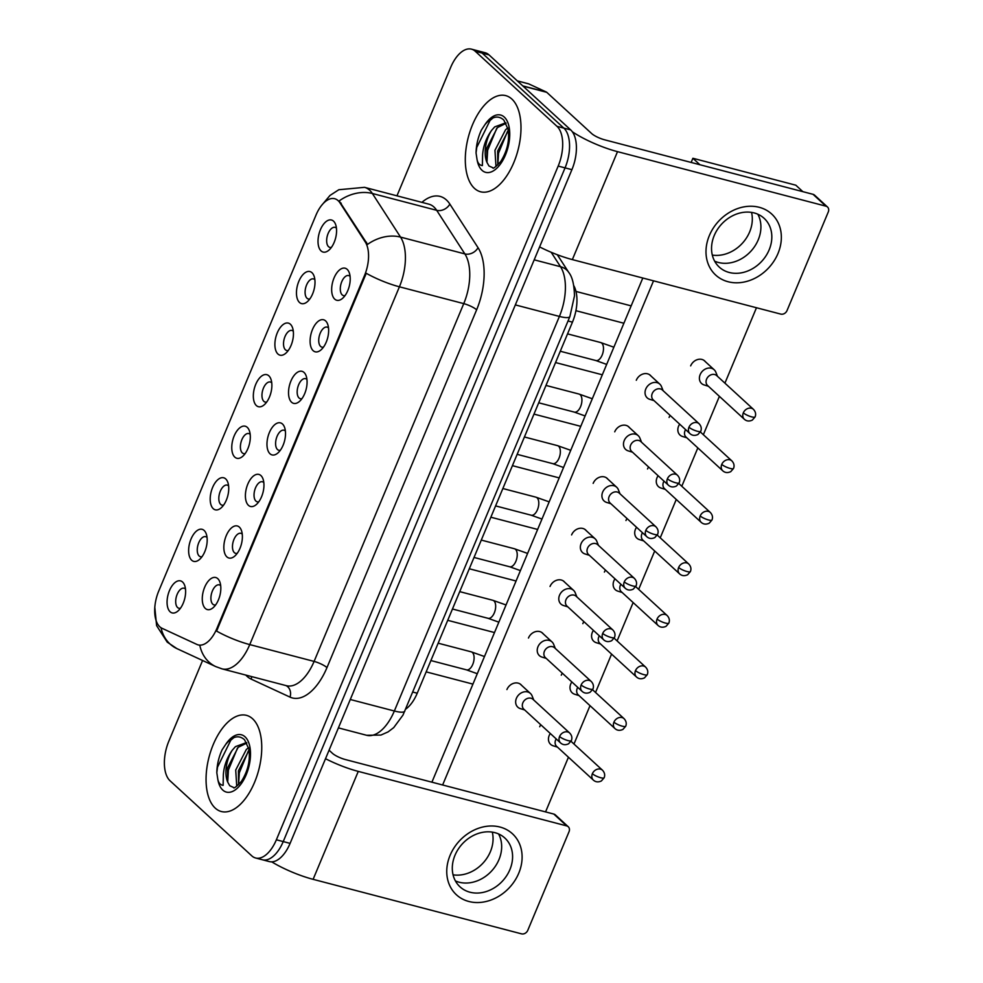 <?xml version="1.0" encoding="UTF-8"?>
<svg xmlns="http://www.w3.org/2000/svg" width="983" height="983" viewBox="0 0 983 983"><rect width="100%" height="100%" fill="white"/><g stroke="black" fill="none" stroke-linecap="round" stroke-linejoin="round"><path stroke-width="1.47" d="M239.348 527.109A16.564 8.552 104.7 0 1 241.449 530.525A16.564 8.552 104.7 0 1 234.765 556.083A16.564 8.552 104.7 0 1 226.889 556.882A16.564 8.552 104.7 0 1 226.237 535.686A16.564 8.552 104.7 0 1 239.348 527.109M242.26 534.138A10.358 5.345 -75.3 0 0 242.15 534.039A10.358 5.345 -75.3 0 0 240.884 533.327A10.358 5.345 -75.3 0 0 233.487 540.675A10.358 5.345 -75.3 0 0 234.372 552.655A10.358 5.345 -75.3 0 0 235.637 553.368A10.358 5.345 -75.3 0 0 237.235 553.331M260.913 475.563A16.564 8.552 104.7 0 1 263.014 478.967A16.564 8.552 104.7 0 1 256.33 504.537A16.564 8.552 104.7 0 1 248.453 505.336A16.564 8.552 104.7 0 1 247.802 484.127A16.564 8.552 104.7 0 1 260.913 475.563M263.825 482.579A10.358 5.345 -75.3 0 0 263.714 482.481A10.358 5.345 -75.3 0 0 262.449 481.781A10.358 5.345 -75.3 0 0 255.052 489.116A10.358 5.345 -75.3 0 0 255.936 501.097A10.358 5.345 -75.3 0 0 257.202 501.809A10.358 5.345 -75.3 0 0 258.799 501.772M282.477 424.005A16.564 8.552 104.7 0 1 284.579 427.421A16.564 8.552 104.7 0 1 277.894 452.979A16.564 8.552 104.7 0 1 270.018 453.777A16.564 8.552 104.7 0 1 269.367 432.581A16.564 8.552 104.7 0 1 282.477 424.005M285.389 431.033A10.358 5.345 -75.3 0 0 285.279 430.935A10.358 5.345 -75.3 0 0 284.013 430.222A10.358 5.345 -75.3 0 0 276.616 437.57A10.358 5.345 -75.3 0 0 277.501 449.55A10.358 5.345 -75.3 0 0 278.767 450.263A10.358 5.345 -75.3 0 0 280.364 450.226M304.042 372.459A16.564 8.552 104.7 0 1 306.143 375.862A16.564 8.552 104.7 0 1 299.459 401.433A16.564 8.552 104.7 0 1 291.582 402.231A16.564 8.552 104.7 0 1 290.931 381.023A16.564 8.552 104.7 0 1 304.042 372.459M306.954 379.475A10.358 5.345 -75.3 0 0 306.843 379.389A10.358 5.345 -75.3 0 0 305.578 378.676A10.358 5.345 -75.3 0 0 298.181 386.012A10.358 5.345 -75.3 0 0 299.065 397.992A10.358 5.345 -75.3 0 0 300.331 398.705A10.358 5.345 -75.3 0 0 301.928 398.668M325.606 320.9A16.564 8.552 104.7 0 1 327.708 324.316A16.564 8.552 104.7 0 1 321.023 349.874A16.564 8.552 104.7 0 1 313.147 350.673A16.564 8.552 104.7 0 1 312.496 329.477A16.564 8.552 104.7 0 1 325.606 320.9M328.519 327.929A10.358 5.345 -75.3 0 0 328.408 327.831A10.358 5.345 -75.3 0 0 327.142 327.118A10.358 5.345 -75.3 0 0 319.745 334.466A10.358 5.345 -75.3 0 0 320.63 346.446A10.358 5.345 -75.3 0 0 321.896 347.159A10.358 5.345 -75.3 0 0 323.493 347.122M347.171 269.354A16.564 8.552 104.7 0 1 349.272 272.758A16.564 8.552 104.7 0 1 342.588 298.328A16.564 8.552 104.7 0 1 334.712 299.127A16.564 8.552 104.7 0 1 334.06 277.919A16.564 8.552 104.7 0 1 347.171 269.354M350.083 276.37A10.358 5.345 -75.3 0 0 349.973 276.284A10.358 5.345 -75.3 0 0 348.707 275.572A10.358 5.345 -75.3 0 0 341.31 282.907A10.358 5.345 -75.3 0 0 342.195 294.888A10.358 5.345 -75.3 0 0 343.46 295.6A10.358 5.345 -75.3 0 0 345.058 295.564M217.784 578.668A16.564 8.552 104.7 0 1 219.885 582.071A16.564 8.552 104.7 0 1 213.2 607.641A16.564 8.552 104.7 0 1 205.324 608.44A16.564 8.552 104.7 0 1 204.673 587.232A16.564 8.552 104.7 0 1 217.784 578.668M220.696 585.684A10.358 5.345 -75.3 0 0 220.585 585.585A10.358 5.345 -75.3 0 0 219.32 584.873A10.358 5.345 -75.3 0 0 211.923 592.221A10.358 5.345 -75.3 0 0 212.807 604.201A10.358 5.345 -75.3 0 0 214.073 604.914A10.358 5.345 -75.3 0 0 215.67 604.877M204.132 530.451A16.564 8.552 104.7 0 1 206.246 533.867A16.564 8.552 104.7 0 1 199.561 559.438A16.564 8.552 104.7 0 1 191.685 560.236A16.564 8.552 104.7 0 1 191.034 539.028A16.564 8.552 104.7 0 1 204.132 530.451M207.057 537.48A10.358 5.345 -75.3 0 0 206.946 537.382A10.358 5.345 -75.3 0 0 205.68 536.669A10.358 5.345 -75.3 0 0 198.271 544.017A10.358 5.345 -75.3 0 0 199.168 555.997A10.358 5.345 -75.3 0 0 200.434 556.71A10.358 5.345 -75.3 0 0 202.031 556.673M225.697 478.905A16.564 8.552 104.7 0 1 227.81 482.321A16.564 8.552 104.7 0 1 221.126 507.879A16.564 8.552 104.7 0 1 213.25 508.678A16.564 8.552 104.7 0 1 212.598 487.47A16.564 8.552 104.7 0 1 225.697 478.905M228.621 485.934A10.358 5.345 -75.3 0 0 228.511 485.835A10.358 5.345 -75.3 0 0 227.245 485.123A10.358 5.345 -75.3 0 0 219.836 492.471A10.358 5.345 -75.3 0 0 220.733 504.451A10.358 5.345 -75.3 0 0 221.998 505.151A10.358 5.345 -75.3 0 0 223.596 505.127M247.261 427.347A16.564 8.552 104.7 0 1 249.375 430.763A16.564 8.552 104.7 0 1 242.69 456.333A16.564 8.552 104.7 0 1 234.814 457.132A16.564 8.552 104.7 0 1 234.163 435.924A16.564 8.552 104.7 0 1 247.261 427.347M250.186 434.375A10.358 5.345 -75.3 0 0 250.075 434.277A10.358 5.345 -75.3 0 0 248.81 433.564A10.358 5.345 -75.3 0 0 241.413 440.912A10.358 5.345 -75.3 0 0 242.297 452.893A10.358 5.345 -75.3 0 0 243.563 453.605A10.358 5.345 -75.3 0 0 245.16 453.568M268.826 375.801A16.564 8.552 104.7 0 1 270.939 379.217A16.564 8.552 104.7 0 1 264.255 404.775A16.564 8.552 104.7 0 1 256.379 405.574A16.564 8.552 104.7 0 1 255.727 384.378A16.564 8.552 104.7 0 1 268.826 375.801M271.75 382.829A10.358 5.345 -75.3 0 0 271.64 382.731A10.358 5.345 -75.3 0 0 270.374 382.018A10.358 5.345 -75.3 0 0 262.977 389.366A10.358 5.345 -75.3 0 0 263.862 401.347A10.358 5.345 -75.3 0 0 265.127 402.059A10.358 5.345 -75.3 0 0 266.725 402.022M290.403 324.255A16.564 8.552 104.7 0 1 292.504 327.658A16.564 8.552 104.7 0 1 285.82 353.229A16.564 8.552 104.7 0 1 277.943 354.027A16.564 8.552 104.7 0 1 277.292 332.819A16.564 8.552 104.7 0 1 290.403 324.255M293.315 331.271A10.358 5.345 -75.3 0 0 293.204 331.173A10.358 5.345 -75.3 0 0 291.939 330.46A10.358 5.345 -75.3 0 0 284.542 337.808A10.358 5.345 -75.3 0 0 285.426 349.788A10.358 5.345 -75.3 0 0 286.692 350.501A10.358 5.345 -75.3 0 0 288.289 350.464M311.967 272.696A16.564 8.552 104.7 0 1 314.068 276.112A16.564 8.552 104.7 0 1 307.384 301.67A16.564 8.552 104.7 0 1 299.508 302.469A16.564 8.552 104.7 0 1 298.857 281.273A16.564 8.552 104.7 0 1 311.967 272.696M314.879 279.725A10.358 5.345 -75.3 0 0 314.769 279.627A10.358 5.345 -75.3 0 0 313.503 278.914A10.358 5.345 -75.3 0 0 306.106 286.262A10.358 5.345 -75.3 0 0 306.991 298.242A10.358 5.345 -75.3 0 0 308.257 298.955A10.358 5.345 -75.3 0 0 309.854 298.918M333.532 221.15A16.564 8.552 104.7 0 1 335.633 224.554A16.564 8.552 104.7 0 1 328.949 250.124A16.564 8.552 104.7 0 1 321.072 250.923A16.564 8.552 104.7 0 1 320.421 229.715A16.564 8.552 104.7 0 1 333.532 221.15M336.444 228.167A10.358 5.345 -75.3 0 0 336.333 228.081A10.358 5.345 -75.3 0 0 335.068 227.368A10.358 5.345 -75.3 0 0 327.671 234.704A10.358 5.345 -75.3 0 0 328.555 246.684A10.358 5.345 -75.3 0 0 329.821 247.397A10.358 5.345 -75.3 0 0 331.418 247.36M182.568 582.01A16.564 8.552 104.7 0 1 184.681 585.426A16.564 8.552 104.7 0 1 177.997 610.984A16.564 8.552 104.7 0 1 170.12 611.782A16.564 8.552 104.7 0 1 169.469 590.574A16.564 8.552 104.7 0 1 182.568 582.01M185.492 589.038A10.358 5.345 -75.3 0 0 185.382 588.94A10.358 5.345 -75.3 0 0 184.116 588.227A10.358 5.345 -75.3 0 0 176.707 595.563A10.358 5.345 -75.3 0 0 177.604 607.543A10.358 5.345 -75.3 0 0 178.869 608.256A10.358 5.345 -75.3 0 0 180.467 608.231M162.011 628.284A27.954 14.438 104.7 0 1 159.836 626.822A27.954 14.438 104.7 0 1 158.742 591.029L315.998 215.093A27.954 14.438 104.7 0 1 334.687 198.713A27.954 14.438 104.7 0 1 339.971 202.867L365.271 241.99A27.954 14.438 104.7 0 1 364.509 275.547L216.862 628.518A27.954 14.438 104.7 0 1 198.173 644.897A27.954 14.438 104.7 0 1 196.919 644.443L162.011 628.284M573.814 285.734A31.063 16.047 104.7 0 1 572.45 322.154L417.234 693.212A31.063 16.047 104.7 0 1 405.66 709.173M215.228 808.112A49.703 25.669 -75.3 0 0 221.335 811.528A49.703 25.669 -75.3 0 0 256.846 776.275A49.703 25.669 -75.3 0 0 252.594 718.77A49.703 25.669 -75.3 0 0 246.487 715.354A49.703 25.669 -75.3 0 0 210.964 750.607A49.703 25.669 -75.3 0 0 215.228 808.112A49.703 25.669 -75.3 0 0 221.335 811.528A49.703 25.669 -75.3 0 0 256.846 776.275A49.703 25.669 -75.3 0 0 252.594 718.77A49.703 25.669 -75.3 0 0 246.487 715.354A49.703 25.669 -75.3 0 0 210.964 750.607A49.703 25.669 -75.3 0 0 215.228 808.112M474.47 188.367A49.703 25.669 -75.3 0 0 480.576 191.783A49.703 25.669 -75.3 0 0 516.087 156.543A49.703 25.669 -75.3 0 0 511.836 99.037A49.703 25.669 -75.3 0 0 505.729 95.621A49.703 25.669 -75.3 0 0 470.206 130.862A49.703 25.669 -75.3 0 0 474.47 188.367A49.703 25.669 -75.3 0 0 480.576 191.783A49.703 25.669 -75.3 0 0 516.087 156.543A49.703 25.669 -75.3 0 0 511.836 99.037A49.703 25.669 -75.3 0 0 505.729 95.621A49.703 25.669 -75.3 0 0 470.206 130.862A49.703 25.669 -75.3 0 0 474.47 188.367M202.584 660.49L168.879 741.071A31.063 16.047 -75.3 0 0 170.096 780.834L251.795 855.861A31.063 16.047 -75.3 0 0 255.605 857.987L269.33 861.587A31.063 16.047 -75.3 0 0 290.096 843.377L571.909 169.666A31.063 16.047 -75.3 0 0 570.693 129.903L488.993 54.876L482.137 53.082A31.063 16.047 -75.3 0 0 478.316 50.944A31.063 16.047 -75.3 0 1 482.137 53.082L563.824 128.109L482.137 53.082L475.268 51.288A31.063 16.047 -75.3 0 0 471.459 49.15A31.063 16.047 -75.3 0 0 450.693 67.36L396.96 195.826M571.909 169.666L565.053 167.872A31.063 16.047 -75.3 0 0 563.824 128.109A31.063 16.047 -75.3 0 1 565.053 167.872L283.227 841.583L565.053 167.872L558.184 166.078A31.063 16.047 -75.3 0 0 556.968 126.316L475.268 51.288M262.473 859.781A31.063 16.047 -75.3 0 0 283.227 841.583A31.063 16.047 -75.3 0 1 262.473 859.781M421.904 202.351A51.767 26.738 104.7 0 1 446.405 199.954A51.767 26.738 104.7 0 1 449.845 204.083L478.033 247.691A51.767 26.738 104.7 0 1 476.632 309.817A10.358 2.335 -157.3 0 0 463.755 303.624L399.417 286.803A36.236 8.183 22.7 0 1 366.241 273.286L216.579 631.074A36.236 8.183 -157.3 0 0 249.756 644.59A41.421 21.393 104.7 0 1 222.072 668.87L286.409 685.692A41.421 21.393 -75.3 0 0 314.093 661.412L463.755 303.624A41.421 21.393 -75.3 0 0 464.873 253.921L436.685 210.325A41.421 21.393 -75.3 0 0 433.945 207.02A41.421 21.393 -75.3 0 0 428.846 204.169L364.521 187.335A41.421 21.393 104.7 0 1 369.608 190.186A41.421 21.393 104.7 0 1 372.36 193.491L400.536 237.1A41.421 21.393 104.7 0 1 399.417 286.803L249.756 644.59L314.093 661.412A10.358 2.335 -157.3 0 1 326.97 667.604A51.767 26.738 104.7 0 1 290.034 697.119L251.144 679.106A51.767 26.738 104.7 0 1 245.811 675.075M449.845 204.083A10.358 8.011 147.1 0 1 436.685 210.325L372.36 193.491A36.236 28.052 -32.9 0 0 339.172 200.925L367.531 244.398A36.236 28.052 -32.9 0 1 400.536 237.1L464.873 253.921A10.358 8.011 147.1 0 0 478.033 247.691M154.81 607.408L156.604 625.63L167.208 642.132L176.903 648.608L215.793 666.609A36.236 30.903 -65.2 0 1 199.819 645.315L198.173 644.897M255.605 857.987A31.063 16.047 -75.3 0 0 276.37 839.789L558.184 166.078M488.993 54.876A31.063 16.047 -75.3 0 0 485.172 52.738L471.459 49.15M550.296 733.49A9.314 7.692 132.6 0 0 549.202 735.481A9.314 7.692 132.6 0 0 550.615 744.364A9.314 7.692 132.6 0 0 553.134 745.79A9.314 7.692 132.6 0 0 553.417 745.876M556.206 738.909A6.734 5.554 132.6 0 0 555.653 739.99A6.734 5.554 132.6 0 0 556.673 746.404L593.388 780.121C595.637 782.124 598.291 782.407 601.375 780.957L604.152 777.762A6.734 1.524 22.7 0 1 600.736 777.737A6.734 1.524 -157.3 0 1 592.368 773.707A6.734 5.554 132.6 0 0 593.388 780.121M533.757 700.031L532.073 695.841A9.314 7.692 132.6 0 0 530.439 693.457A9.314 7.692 132.6 0 0 527.638 691.946A9.314 7.692 132.6 0 0 516.407 698.311A9.314 7.692 132.6 0 0 517.832 707.195A9.314 7.692 132.6 0 0 520.339 708.62A9.314 7.692 132.6 0 0 520.634 708.706M559.573 736.537A6.734 5.554 132.6 0 1 569.698 733.035L532.983 699.318A6.734 5.554 132.6 0 0 530.955 698.225A6.734 5.554 132.6 0 0 522.858 702.82A6.734 5.554 132.6 0 0 523.878 709.235L560.593 742.951C562.841 744.954 565.508 745.225 568.579 743.787L571.356 740.592A6.734 1.524 22.7 0 1 567.941 740.568A6.734 1.524 -157.3 0 1 559.573 736.537A6.734 5.554 132.6 0 0 560.593 742.951M571.86 681.944A9.314 7.692 132.6 0 0 570.767 683.922A9.314 7.692 132.6 0 0 572.18 692.806A9.314 7.692 132.6 0 0 574.699 694.244A9.314 7.692 132.6 0 0 574.981 694.317M577.771 687.363A6.734 5.554 132.6 0 0 577.218 688.432A6.734 5.554 132.6 0 0 578.237 694.858L614.953 728.575C617.201 730.578 619.855 730.848 622.939 729.411L625.716 726.216A6.734 1.524 22.7 0 1 622.3 726.179A6.734 1.524 -157.3 0 1 613.933 722.161A6.734 5.554 132.6 0 0 614.953 728.575M593.425 630.386A9.314 7.692 132.6 0 0 592.331 632.376A9.314 7.692 132.6 0 0 593.744 641.26A9.314 7.692 132.6 0 0 596.263 642.685A9.314 7.692 132.6 0 0 596.546 642.771M599.335 635.817A6.734 5.554 132.6 0 0 598.782 636.886A6.734 5.554 132.6 0 0 599.802 643.3L636.517 677.017C638.766 679.02 641.42 679.302 644.504 677.852L647.281 674.657A6.734 1.524 22.7 0 1 643.865 674.633A6.734 1.524 -157.3 0 1 635.497 670.603A6.734 5.554 132.6 0 0 636.517 677.017M614.989 578.84A9.314 7.692 132.6 0 0 613.896 580.818A9.314 7.692 132.6 0 0 615.309 589.702A9.314 7.692 132.6 0 0 617.828 591.139A9.314 7.692 132.6 0 0 618.11 591.213M620.9 584.258A6.734 5.554 132.6 0 0 620.347 585.327A6.734 5.554 132.6 0 0 621.367 591.754L658.082 625.471C660.33 627.473 662.984 627.744 666.069 626.306L668.845 623.111A6.734 1.524 22.7 0 1 665.43 623.075A6.734 1.524 -157.3 0 1 657.062 619.057A6.734 5.554 132.6 0 0 658.082 625.471M636.554 527.281A9.314 7.692 132.6 0 0 635.46 529.272A9.314 7.692 132.6 0 0 636.873 538.156A9.314 7.692 132.6 0 0 639.392 539.581A9.314 7.692 132.6 0 0 639.675 539.667M642.464 532.712A6.734 5.554 132.6 0 0 641.911 533.781A6.734 5.554 132.6 0 0 642.931 540.195L679.646 573.912C681.895 575.915 684.549 576.198 687.633 574.748L690.41 571.553A6.734 1.524 22.7 0 1 686.994 571.528A6.734 1.524 -157.3 0 1 678.626 567.498A6.734 5.554 132.6 0 0 679.646 573.912M555.321 648.473L553.638 644.295A9.314 7.692 132.6 0 0 552.004 641.911A9.314 7.692 132.6 0 0 549.202 640.4A9.314 7.692 132.6 0 0 537.971 646.753A9.314 7.692 132.6 0 0 539.397 655.636A9.314 7.692 132.6 0 0 541.903 657.062A9.314 7.692 132.6 0 0 542.198 657.148M581.137 684.991A6.734 5.554 132.6 0 1 591.262 681.489L554.547 647.76A6.734 5.554 132.6 0 0 552.52 646.679A6.734 5.554 132.6 0 0 544.422 651.262A6.734 5.554 132.6 0 0 545.442 657.676L582.157 691.405C584.406 693.396 587.072 693.679 590.144 692.241L592.921 689.046A6.734 1.524 22.7 0 1 589.505 689.009A6.734 1.524 -157.3 0 1 581.137 684.991A6.734 5.554 132.6 0 0 582.157 691.405M576.886 596.927L575.202 592.737A9.314 7.692 132.6 0 0 573.568 590.353A9.314 7.692 132.6 0 0 570.767 588.842A9.314 7.692 132.6 0 0 559.536 595.207A9.314 7.692 132.6 0 0 560.961 604.09A9.314 7.692 132.6 0 0 563.468 605.516A9.314 7.692 132.6 0 0 563.763 605.602M602.702 633.433A6.734 5.554 132.6 0 1 612.827 629.931L576.112 596.214A6.734 5.554 132.6 0 0 574.084 595.12A6.734 5.554 132.6 0 0 565.987 599.716A6.734 5.554 132.6 0 0 567.007 606.13L603.722 639.847C605.97 641.85 608.637 642.12 611.709 640.683L614.486 637.488A6.734 1.524 22.7 0 1 611.07 637.463A6.734 1.524 -157.3 0 1 602.702 633.433A6.734 5.554 132.6 0 0 603.722 639.847M598.45 545.381L596.767 541.191A9.314 7.692 132.6 0 0 595.133 538.807A9.314 7.692 132.6 0 0 592.331 537.296A9.314 7.692 132.6 0 0 581.1 543.648A9.314 7.692 132.6 0 0 582.526 552.532A9.314 7.692 132.6 0 0 585.032 553.957A9.314 7.692 132.6 0 0 585.327 554.043M624.266 581.887A6.734 5.554 132.6 0 1 634.391 578.385L597.676 544.656A6.734 5.554 132.6 0 0 595.661 543.574A6.734 5.554 132.6 0 0 587.551 548.158A6.734 5.554 132.6 0 0 588.571 554.572L625.286 588.301C627.535 590.291 630.201 590.574 633.273 589.136L636.05 585.942A6.734 1.524 22.7 0 1 632.634 585.905A6.734 1.524 -157.3 0 1 624.266 581.887A6.734 5.554 132.6 0 0 625.286 588.301M232.234 750.262A23.408 12.091 -75.3 0 0 227.737 782.161L229.739 785.724L233.622 787.494C233.61 788.931 236.215 786.879 241.437 781.35C247.986 770.905 250.456 760.129 248.846 749.021L244.558 739.769C238.832 734.657 232.541 736.193 225.697 744.401L222.109 749.808C218.73 757.205 216.973 764.835 216.813 772.699L217.734 778.806C218.361 782.726 220.155 784.901 223.129 785.356L223.35 774.837C223.94 766.076 226.889 757.881 232.234 750.262L235.428 746.638L246.561 742.558M236.743 786.216L235.711 770.058L246.328 749.488L248.527 747.67M238.537 784.729L238.427 770.758L249.055 750.189M227.737 782.161L227.54 767.92L238.156 747.35L246.819 743.05M216.813 772.699L217.513 767.158L230.808 740.199L233.843 737.631M227.712 782.075L228.412 770.008L237.517 747.977M238.586 784.692L239.299 772.859L248.404 750.828M491.475 130.53A23.408 12.091 -75.3 0 0 486.978 162.428L488.981 165.98L492.864 167.749C492.852 169.187 495.457 167.135 500.679 161.605C507.228 151.161 509.71 140.397 508.088 129.289L503.812 120.037C498.074 114.913 491.783 116.461 484.938 124.657L481.363 130.063C477.971 137.46 476.214 145.103 476.055 152.967L476.976 159.074C477.603 162.981 479.397 165.156 482.37 165.611L482.592 155.105C483.181 146.332 486.13 138.148 491.475 130.53L494.67 126.905L505.803 122.814M495.985 166.483L494.953 150.313L505.569 129.756L507.769 127.925M497.779 164.997L497.681 151.026L508.297 130.456M486.978 162.428L486.782 148.175L497.398 127.618L506.061 123.317M476.055 152.967L476.755 147.425L490.05 120.467L493.085 117.886M486.954 162.342L487.654 150.264L496.759 128.245M497.828 164.947L498.541 153.115L507.658 131.095M518.741 873.236A41.421 34.208 -47.4 0 1 468.854 901.485A41.421 34.208 -47.4 0 1 450.116 855.296A41.421 34.208 -47.4 0 1 500.003 827.047A41.421 34.208 -47.4 0 1 518.741 873.236M454.994 855.259A33.139 27.364 132.6 0 0 460.032 886.85A33.139 27.364 132.6 0 0 509.894 869.623A33.139 27.364 132.6 0 0 504.857 838.032A33.139 27.364 132.6 0 0 454.994 855.259M498.971 859.597A33.139 27.364 -47.4 0 1 455.412 880.928A33.139 27.364 -47.4 0 0 498.971 859.597A33.139 27.364 -47.4 0 0 498.565 833.94A33.139 27.364 -47.4 0 1 498.971 859.597M271.701 861.858A41.421 9.363 22.7 0 0 313.11 879.33L521.555 933.85A5.173 4.276 132.6 0 0 527.785 930.323L569.046 831.679A5.173 4.276 132.6 0 0 568.26 826.752A5.173 4.276 132.6 0 0 566.699 825.904L553.81 814.059L345.365 759.552A10.358 2.335 -157.3 0 1 332.487 753.359L329.059 750.201M325.508 758.704A41.421 9.363 22.7 0 0 358.267 771.397L566.699 825.904M553.81 814.059A5.173 4.276 -47.4 0 1 555.358 814.895L568.26 826.752M777.983 253.503A41.421 34.208 -47.4 0 1 728.096 281.74A41.421 34.208 -47.4 0 1 709.357 235.551A41.421 34.208 -47.4 0 1 759.245 207.302A41.421 34.208 -47.4 0 1 777.983 253.503M714.236 235.527A33.139 27.364 132.6 0 0 719.273 267.106A33.139 27.364 132.6 0 0 769.136 249.879A33.139 27.364 132.6 0 0 764.098 218.3A33.139 27.364 132.6 0 0 714.236 235.527M758.225 239.852A33.139 27.364 -47.4 0 1 714.653 261.183A33.139 27.364 -47.4 0 0 758.225 239.852A33.139 27.364 -47.4 0 0 757.807 214.196A33.139 27.364 -47.4 0 1 758.225 239.852M539.593 246.905A41.421 9.363 22.7 0 0 572.352 259.598L780.797 314.105A5.173 4.276 132.6 0 0 787.027 310.579L828.288 211.947A5.173 4.276 132.6 0 0 827.502 207.008A5.173 4.276 132.6 0 0 825.941 206.172L813.052 194.327L604.606 139.807A10.358 2.335 -157.3 0 1 591.729 133.614L546.769 92.328L523.005 86.111M572.327 131.759A41.421 9.363 22.7 0 0 617.508 151.652L825.941 206.172M813.052 194.327A5.173 4.276 -47.4 0 1 814.6 195.162L827.502 207.008M528.227 83.752A5.173 2.679 104.7 0 1 528.473 83.788A5.173 2.679 104.7 0 1 528.707 83.874L546.376 92.058A5.173 2.679 104.7 0 1 546.769 92.328M636.296 380.274A9.314 7.692 -47.4 0 1 636.333 380.175A9.314 7.692 -47.4 0 1 650.365 375.334A9.314 7.692 -47.4 0 1 651.102 376.145M614.731 431.82A9.314 7.692 -47.4 0 1 614.768 431.721A9.314 7.692 -47.4 0 1 628.801 426.88A9.314 7.692 -47.4 0 1 629.538 427.691M593.167 483.378A9.314 7.692 -47.4 0 1 593.204 483.28A9.314 7.692 -47.4 0 1 607.236 478.438A9.314 7.692 -47.4 0 1 607.973 479.249M690.656 365.885A9.314 7.692 -47.4 0 1 690.693 365.799A9.314 7.692 -47.4 0 1 704.713 360.945A9.314 7.692 -47.4 0 1 705.462 361.756M669.091 417.443A9.314 7.692 -47.4 0 1 669.128 417.345A9.314 7.692 -47.4 0 1 670.16 415.44M571.602 534.924A9.314 7.692 -47.4 0 1 571.639 534.826A9.314 7.692 -47.4 0 1 585.671 529.984A9.314 7.692 -47.4 0 1 586.409 530.795M550.038 586.47A9.314 7.692 -47.4 0 1 550.075 586.384A9.314 7.692 -47.4 0 1 564.107 581.543A9.314 7.692 -47.4 0 1 564.844 582.354M528.473 638.028A9.314 7.692 -47.4 0 1 528.51 637.93A9.314 7.692 -47.4 0 1 542.542 633.089A9.314 7.692 -47.4 0 1 543.28 633.9M625.962 520.548A9.314 7.692 -47.4 0 1 625.999 520.449A9.314 7.692 -47.4 0 1 627.031 518.545M604.398 572.094A9.314 7.692 -47.4 0 1 604.434 572.008A9.314 7.692 -47.4 0 1 605.467 570.091M582.833 623.652A9.314 7.692 -47.4 0 1 582.87 623.554A9.314 7.692 -47.4 0 1 583.902 621.649M561.268 675.198A9.314 7.692 -47.4 0 1 561.305 675.112A9.314 7.692 -47.4 0 1 562.337 673.195M647.527 468.989A9.314 7.692 -47.4 0 1 647.564 468.903A9.314 7.692 -47.4 0 1 648.596 466.986M506.909 689.575A9.314 7.692 -47.4 0 1 506.945 689.488A9.314 7.692 -47.4 0 1 520.965 684.647A9.314 7.692 -47.4 0 1 521.715 685.458M539.704 726.756A9.314 7.692 -47.4 0 1 539.741 726.658A9.314 7.692 -47.4 0 1 540.773 724.754M751.54 212.389A33.139 27.364 -47.4 0 1 749.624 231.963A33.139 27.364 -47.4 0 1 712.319 255.101M492.299 832.122A33.139 27.364 -47.4 0 1 490.382 851.696A33.139 27.364 -47.4 0 1 453.077 874.833M431.906 782.185L642.808 278.017M691.147 162.441L692.892 158.275L795.825 185.197L802.853 191.66M756.468 307.753L724.926 383.149M719.396 396.358L703.361 434.707M697.832 447.904L681.797 486.253M676.267 499.462L660.232 537.812M654.703 551.008L638.667 589.358M633.138 602.567L617.103 640.916M611.573 654.113L595.538 692.462M590.009 705.671L573.974 744.02M568.444 757.217L545.565 811.909M442.633 784.987L653.535 280.831M692.892 158.275L699.921 164.739M658.119 475.735A9.314 7.692 132.6 0 0 657.025 477.713A9.314 7.692 132.6 0 0 658.438 486.597A9.314 7.692 132.6 0 0 660.957 488.035A9.314 7.692 132.6 0 0 661.24 488.109M664.029 481.154A6.734 5.554 132.6 0 0 663.476 482.223A6.734 5.554 132.6 0 0 664.496 488.649L701.211 522.366C703.459 524.369 706.113 524.639 709.198 523.202L711.975 520.007A6.734 1.524 22.7 0 1 708.559 519.97A6.734 1.524 -157.3 0 1 700.191 515.952A6.734 5.554 132.6 0 0 701.211 522.366M679.683 424.177A9.314 7.692 132.6 0 0 678.589 426.167A9.314 7.692 132.6 0 0 680.003 435.051A9.314 7.692 132.6 0 0 682.521 436.477A9.314 7.692 132.6 0 0 682.804 436.563M685.593 429.608A6.734 5.554 132.6 0 0 685.04 430.677A6.734 5.554 132.6 0 0 686.06 437.091L722.775 470.82C725.024 472.811 727.678 473.093 730.762 471.643L733.539 468.449A6.734 1.524 22.7 0 1 730.123 468.424A6.734 1.524 -157.3 0 1 721.755 464.394A6.734 5.554 132.6 0 0 722.775 470.82M717.504 376.342L715.821 372.152A9.314 7.692 132.6 0 0 714.174 369.768A9.314 7.692 132.6 0 0 711.385 368.256A9.314 7.692 132.6 0 0 700.154 374.621A9.314 7.692 132.6 0 0 701.567 383.493A9.314 7.692 132.6 0 0 704.086 384.931A9.314 7.692 132.6 0 0 704.369 385.004M743.32 412.848A6.734 5.554 132.6 0 1 753.445 409.346L716.73 375.629A6.734 5.554 132.6 0 0 714.702 374.535A6.734 5.554 132.6 0 0 706.605 379.131A6.734 5.554 132.6 0 0 707.625 385.545L744.34 419.262C746.589 421.265 749.243 421.535 752.327 420.097L755.104 416.903A6.734 1.524 22.7 0 1 751.688 416.878A6.734 1.524 -157.3 0 1 743.32 412.848A6.734 5.554 132.6 0 0 744.34 419.262M620.015 493.822L618.332 489.632A9.314 7.692 132.6 0 0 616.697 487.249A9.314 7.692 132.6 0 0 613.896 485.737A9.314 7.692 132.6 0 0 602.665 492.102A9.314 7.692 132.6 0 0 604.09 500.986A9.314 7.692 132.6 0 0 606.597 502.411A9.314 7.692 132.6 0 0 606.892 502.497M645.831 530.329A6.734 5.554 132.6 0 1 655.956 526.827L619.241 493.11A6.734 5.554 132.6 0 0 617.226 492.016A6.734 5.554 132.6 0 0 609.116 496.612A6.734 5.554 132.6 0 0 610.136 503.026L646.851 536.743C649.099 538.745 651.766 539.016 654.838 537.578L657.615 534.383A6.734 1.524 22.7 0 1 654.199 534.359A6.734 1.524 -157.3 0 1 645.831 530.329A6.734 5.554 132.6 0 0 646.851 536.743M641.58 442.276L639.896 438.086A9.314 7.692 132.6 0 0 638.262 435.702A9.314 7.692 132.6 0 0 635.46 434.191A9.314 7.692 132.6 0 0 624.23 440.544A9.314 7.692 132.6 0 0 625.655 449.428A9.314 7.692 132.6 0 0 628.162 450.865A9.314 7.692 132.6 0 0 628.456 450.939M667.396 478.782A6.734 5.554 132.6 0 1 677.52 475.281L640.805 441.551A6.734 5.554 132.6 0 0 638.79 440.47A6.734 5.554 132.6 0 0 630.681 445.053A6.734 5.554 132.6 0 0 631.7 451.467L668.415 485.197C670.664 487.187 673.33 487.47 676.402 486.032L679.179 482.837A6.734 1.524 22.7 0 1 675.763 482.8A6.734 1.524 -157.3 0 1 667.396 478.782A6.734 5.554 132.6 0 0 668.415 485.197M663.144 390.718L661.461 386.528A9.314 7.692 132.6 0 0 659.826 384.144A9.314 7.692 132.6 0 0 657.025 382.645A9.314 7.692 132.6 0 0 645.794 388.998A9.314 7.692 132.6 0 0 647.219 397.882A9.314 7.692 132.6 0 0 649.726 399.307A9.314 7.692 132.6 0 0 650.021 399.393M688.96 427.224A6.734 5.554 132.6 0 1 699.085 423.722L662.37 390.005A6.734 5.554 132.6 0 0 660.355 388.912A6.734 5.554 132.6 0 0 652.245 393.507A6.734 5.554 132.6 0 0 653.265 399.921L689.98 433.638C692.229 435.641 694.895 435.924 697.967 434.474L700.744 431.279A6.734 1.524 22.7 0 1 697.328 431.254A6.734 1.524 -157.3 0 1 688.96 427.224A6.734 5.554 132.6 0 0 689.98 433.638M339.971 202.867L341.224 203.186M365.271 241.99L366.512 242.322M364.509 275.547L365.357 275.768M216.862 628.518L217.71 628.739M412.811 692.057L417.234 693.212M568.027 320.999L572.45 322.154M176.903 648.608A36.236 30.903 -65.2 0 1 161.028 627.744M476.632 309.817L326.97 667.604M276.37 839.789L290.096 843.377M556.968 126.316L570.693 129.903M290.034 697.119A10.358 8.822 114.8 0 0 286.065 685.606M251.144 679.106A10.358 8.822 114.8 0 0 251.636 676.599M404.849 711.102A20.704 4.682 -157.3 0 1 394.343 711.004L559.401 316.428A41.421 21.393 -75.3 0 0 560.519 266.712A20.704 16.035 -32.9 0 1 568.752 272.426C572.315 276.837 574.219 284.652 574.477 295.883L569.907 316.514L402.993 715.083L393.716 727.629L388.076 731.905L380.913 735.063L366.659 735.284A41.421 21.393 -75.3 0 0 394.343 711.004L350.28 699.491M551.193 252.287L560.519 266.712L534.199 259.831M569.907 316.514A20.704 4.682 -157.3 0 1 559.401 316.428L515.338 304.902M571.012 741.305L602.493 770.217A6.734 5.554 132.6 0 0 592.368 773.707M438.16 643.189L471.238 651.84A9.314 4.817 104.7 0 1 472.381 652.479A9.314 4.817 104.7 0 1 472.528 664.926A9.314 4.817 104.7 0 1 466.52 669.865L477.283 673.711M592.577 689.747L624.058 718.659A6.734 5.554 132.6 0 0 613.933 722.161M614.142 638.2L645.622 667.113A6.734 5.554 132.6 0 0 635.497 670.603M635.706 586.642L667.187 615.555A6.734 5.554 132.6 0 0 657.062 619.057M657.271 535.096L688.751 564.009A6.734 5.554 132.6 0 0 678.626 567.498M459.725 591.631L492.802 600.281A9.314 4.817 104.7 0 1 493.945 600.92A9.314 4.817 104.7 0 1 494.093 613.38A9.314 4.817 104.7 0 1 488.084 618.319L498.848 622.165M481.289 540.085L514.367 548.735A9.314 4.817 104.7 0 1 515.51 549.374A9.314 4.817 104.7 0 1 515.657 561.821A9.314 4.817 104.7 0 1 509.649 566.761L520.412 570.607M502.854 488.526L535.932 497.177A9.314 4.817 104.7 0 1 537.074 497.828A9.314 4.817 104.7 0 1 537.222 510.275A9.314 4.817 104.7 0 1 531.213 515.215L541.977 519.061M217.734 778.806A29.625 15.298 -75.3 0 0 222.772 790.062A29.625 15.298 -75.3 0 0 246.205 774.739A29.625 15.298 -75.3 0 0 245.05 736.82A29.625 15.298 -75.3 0 0 225.697 744.401M476.976 159.074A29.625 15.298 -75.3 0 0 482.014 170.317A29.625 15.298 -75.3 0 0 505.446 154.995A29.625 15.298 -75.3 0 0 504.291 117.088A29.625 15.298 -75.3 0 0 484.938 124.657M358.267 771.397L313.11 879.33M617.508 151.652L572.352 259.598M522.747 85.877L546.376 92.058M528.707 83.874L517.328 80.901M678.835 483.538L710.316 512.45A6.734 5.554 132.6 0 0 700.191 515.952M700.4 431.992L731.88 460.904A6.734 5.554 132.6 0 0 721.755 464.394M575.977 291.435L630.558 305.713A9.314 4.817 104.7 0 1 631.123 305.934M524.418 436.98L557.496 445.631A9.314 4.817 104.7 0 1 558.639 446.27A9.314 4.817 104.7 0 1 558.786 458.717A9.314 4.817 104.7 0 1 552.778 463.657L563.542 467.503M545.983 385.422L579.061 394.072A9.314 4.817 104.7 0 1 580.203 394.724A9.314 4.817 104.7 0 1 580.351 407.171A9.314 4.817 104.7 0 1 574.342 412.11L585.106 415.956M567.547 333.876L600.625 342.526A9.314 4.817 104.7 0 1 601.768 343.165A9.314 4.817 104.7 0 1 601.915 355.613A9.314 4.817 104.7 0 1 595.907 360.552L606.671 364.41M364.521 187.335L338.816 189.731L329.981 195.457L321.38 205.668M215.793 666.609L222.072 668.87M366.659 735.284L338.398 727.887M557.312 254.732L568.752 272.426M557.447 747.117L553.134 745.79M426.167 671.868L472.934 684.107M602.493 770.217C604.643 772.552 605.196 775.059 604.152 777.762M520.105 683.971L530.439 693.457M524.652 709.947L520.339 708.62M430.898 660.551L466.52 669.865M484.472 656.521L471.238 651.84M569.698 733.035C571.848 735.37 572.401 737.889 571.356 740.592M579.012 695.571L574.699 694.244M447.732 620.322L494.498 632.548M624.058 718.659C626.208 720.994 626.761 723.513 625.716 726.216M600.576 644.012L596.263 642.685M469.296 568.764L516.063 581.002M645.622 667.113C647.772 669.448 648.325 671.967 647.281 674.657M622.141 592.466L617.828 591.139M490.861 517.218L537.627 529.444M667.187 615.555C669.337 617.889 669.89 620.408 668.845 623.111M643.705 540.908L639.392 539.581M512.426 465.659L559.192 477.898M688.751 564.009C690.902 566.343 691.454 568.862 690.41 571.553M541.67 632.413L552.004 641.911M546.216 658.389L541.903 657.062M452.463 609.005L488.084 618.319M506.036 604.963L492.802 600.281M591.262 681.489C593.413 683.824 593.965 686.343 592.921 689.046M563.234 580.867L573.568 590.353M567.781 606.843L563.468 605.516M474.027 557.447L509.649 566.761M527.601 553.417L514.367 548.735M612.827 629.931C614.977 632.266 615.53 634.785 614.486 637.488M584.799 529.321L595.133 538.807M589.345 555.284L585.032 553.957M495.592 505.901L531.213 515.215M549.165 501.858L535.932 497.177M634.391 578.385C636.542 580.72 637.095 583.238 636.05 585.942M528.473 83.788L517.291 80.864M665.27 489.362L660.957 488.035M533.99 414.113L580.756 426.339M710.316 512.45C712.466 514.785 713.019 517.304 711.975 520.007M686.834 437.804L682.521 436.477M555.555 362.555L602.321 374.793M731.88 460.904C734.031 463.239 734.584 465.758 733.539 468.449M703.84 360.282L714.174 369.768M708.399 386.258L704.086 384.931M575.915 310.689L623.886 323.235M753.445 409.346C755.595 411.68 756.148 414.199 755.104 416.903M606.364 477.763L616.697 487.249M610.91 503.738L606.597 502.411M517.156 454.343L552.778 463.657M570.73 450.312L557.496 445.631M655.956 526.827C658.106 529.161 658.659 531.68 657.615 534.383M627.928 426.217L638.262 435.702M632.474 452.18L628.162 450.865M538.721 402.797L574.342 412.11M592.294 398.754L579.061 394.072M677.52 475.281C679.671 477.615 680.224 480.134 679.179 482.837M649.493 374.658L659.826 384.144M654.039 400.634L649.726 399.307M560.285 351.238L595.907 360.552M613.859 347.208L600.625 342.526M699.085 423.722C701.235 426.057 701.788 428.576 700.744 431.279"/></g></svg>
